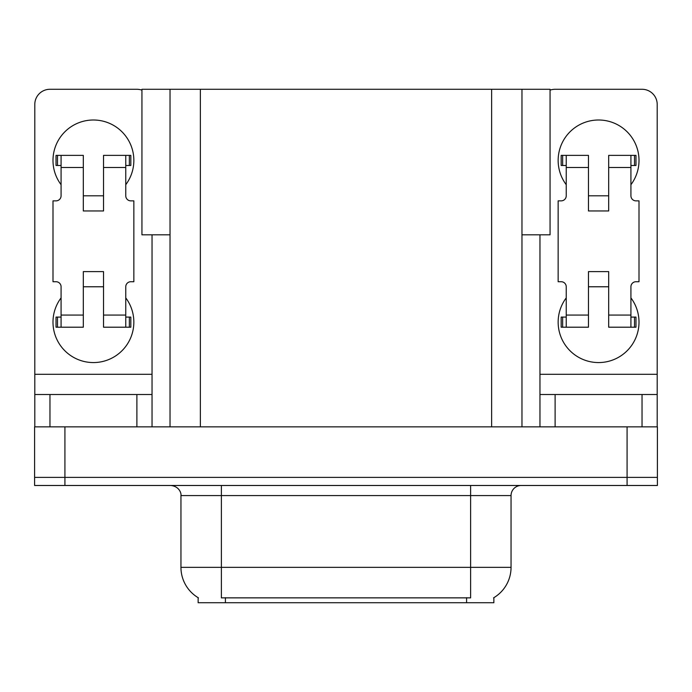 <?xml version="1.0" encoding="UTF-8"?>
<svg xmlns="http://www.w3.org/2000/svg" width="692" height="692" viewBox="0 0 692 692"><rect width="100%" height="100%" fill="white"/><g stroke="black" fill="none" stroke-linecap="round" stroke-linejoin="round"><path stroke-width="1.04" d="M170.033 234.822L141.938 234.822L141.938 89.277L550.062 89.277L550.062 234.822L521.967 234.822M493.863 597.68L493.863 602.723L198.137 602.723L198.137 597.68M64.918 485.481L657.4 485.481L657.4 477.393L34.6 477.393L34.6 426.86L64.918 426.86L64.918 477.393L34.6 477.393L34.6 485.481L64.918 485.481L64.918 477.393L657.4 477.393L657.4 426.86L64.918 426.86M170.033 89.277L170.033 426.86M521.967 89.277L521.967 426.86M198.431 597.862A35.378 35.378 0 0 1 180.949 567.345L221.379 567.345L221.379 597.862L470.621 597.862L470.621 567.345L511.051 567.345L511.051 495.584A10.103 10.103 0 0 1 521.154 485.481M180.949 567.345L180.949 495.584C181.468 493.95 179.738 486.415 170.846 485.481M493.569 597.862A35.378 35.378 0 0 0 511.051 567.345M61.078 184.695A40.43 40.43 0 0 1 93.42 120.001A40.43 40.43 0 0 1 125.762 184.695M136.886 426.86L136.886 394.518L49.962 394.518L49.962 426.86M141.938 90.15A15.163 15.163 0 0 0 136.886 89.277L49.962 89.277A15.163 15.163 0 0 0 34.799 104.44L34.799 374.303L152.041 374.303L152.041 426.86M125.762 297.889A40.43 40.43 0 0 1 66.216 352.055A40.43 40.43 0 0 1 61.078 297.889M103.532 210.965L83.317 210.965L83.317 167.507L61.078 167.507L61.078 195.81A5.052 5.052 0 0 1 56.026 200.862L52.999 200.862L52.999 281.722L56.026 281.722A5.052 5.052 0 0 1 61.078 286.773L61.078 315.076L83.317 315.076L83.317 271.61L103.532 271.61L103.532 315.076L125.762 315.076L125.762 286.773A5.052 5.052 0 0 1 130.823 281.722L133.85 281.722L133.85 200.862L130.823 200.862A5.052 5.052 0 0 1 125.762 195.81L125.762 167.507L103.532 167.507L103.532 210.965L83.317 210.965M152.041 234.822L152.041 374.303M34.799 426.86L34.799 394.518L49.962 394.518M136.886 394.518L152.041 394.518M34.799 394.518L34.799 374.303M566.238 184.695A40.43 40.43 0 0 1 598.58 120.001A40.43 40.43 0 0 1 630.922 184.695M642.038 426.86L642.038 394.518L555.114 394.518L555.114 426.86M539.959 234.822L539.959 374.303L657.201 374.303L657.201 104.44A15.163 15.163 0 0 0 642.038 89.277L555.114 89.277A15.163 15.163 0 0 0 550.062 90.15M630.922 297.889A40.43 40.43 0 0 1 571.376 352.055A40.43 40.43 0 0 1 566.238 297.889M608.683 210.965L588.468 210.965L588.468 167.507L566.238 167.507L566.238 195.81A5.052 5.052 0 0 1 561.177 200.862L558.15 200.862L558.15 281.722L561.177 281.722A5.052 5.052 0 0 1 566.238 286.773L566.238 315.076L588.468 315.076L588.468 271.61L608.683 271.61L608.683 315.076L630.922 315.076L630.922 286.773A5.052 5.052 0 0 1 635.974 281.722L639.001 281.722L639.001 200.862L635.974 200.862A5.052 5.052 0 0 1 630.922 195.81L630.922 167.507L608.683 167.507L608.683 210.965L588.468 210.965M539.959 426.86L539.959 394.518L555.114 394.518M642.038 394.518L657.201 394.518L657.201 426.86M657.201 374.303L657.201 394.518M539.959 394.518L539.959 374.303M103.532 286.773L83.317 286.773M103.532 167.507L103.532 155.38L125.762 155.38L125.762 167.507M61.078 165.483L57.488 165.483L57.488 155.38L83.317 155.38L83.317 167.507M125.762 315.076L125.762 327.204L103.532 327.204L103.532 315.076M83.317 315.076L83.317 327.204L61.078 327.204L61.078 315.076M125.762 317.092L130.823 317.092L130.823 327.204L125.762 327.204M57.488 155.38L56.026 155.38L56.026 165.483L57.488 165.483M61.078 167.507L61.078 155.38M61.078 327.204L56.026 327.204L56.026 317.092L61.078 317.092M125.762 155.38L129.361 155.38L129.361 165.483L125.762 165.483M129.361 165.483L130.823 165.483L130.823 155.38L129.361 155.38M608.683 286.773L588.468 286.773M608.683 167.507L608.683 155.38L630.922 155.38L630.922 167.507M566.238 165.483L562.639 165.483L562.639 155.38L588.468 155.38L588.468 167.507M630.922 315.076L630.922 327.204L608.683 327.204L608.683 315.076M588.468 315.076L588.468 327.204L566.238 327.204L566.238 315.076M630.922 317.092L635.974 317.092L635.974 327.204L630.922 327.204M562.639 155.38L561.177 155.38L561.177 165.483L562.639 165.483M566.238 167.507L566.238 155.38M566.238 327.204L561.177 327.204L561.177 317.092L566.238 317.092M630.922 155.38L634.512 155.38L634.512 165.483L630.922 165.483M634.512 165.483L635.974 165.483L635.974 155.38L634.512 155.38M627.082 426.86L627.082 485.481M200.36 89.277L200.36 426.86M491.64 89.277L491.64 426.86M466.581 602.723L466.581 597.68M225.419 602.723L225.419 597.68M470.621 485.481L470.621 495.584L180.949 495.584M511.051 495.584L470.621 495.584L470.621 567.345L221.379 567.345L221.379 485.481M129.361 317.092L129.361 327.204M57.488 327.204L57.488 317.092M634.512 317.092L634.512 327.204M562.639 327.204L562.639 317.092M103.532 195.81L83.317 195.81M608.683 195.81L588.468 195.81"/></g></svg>
